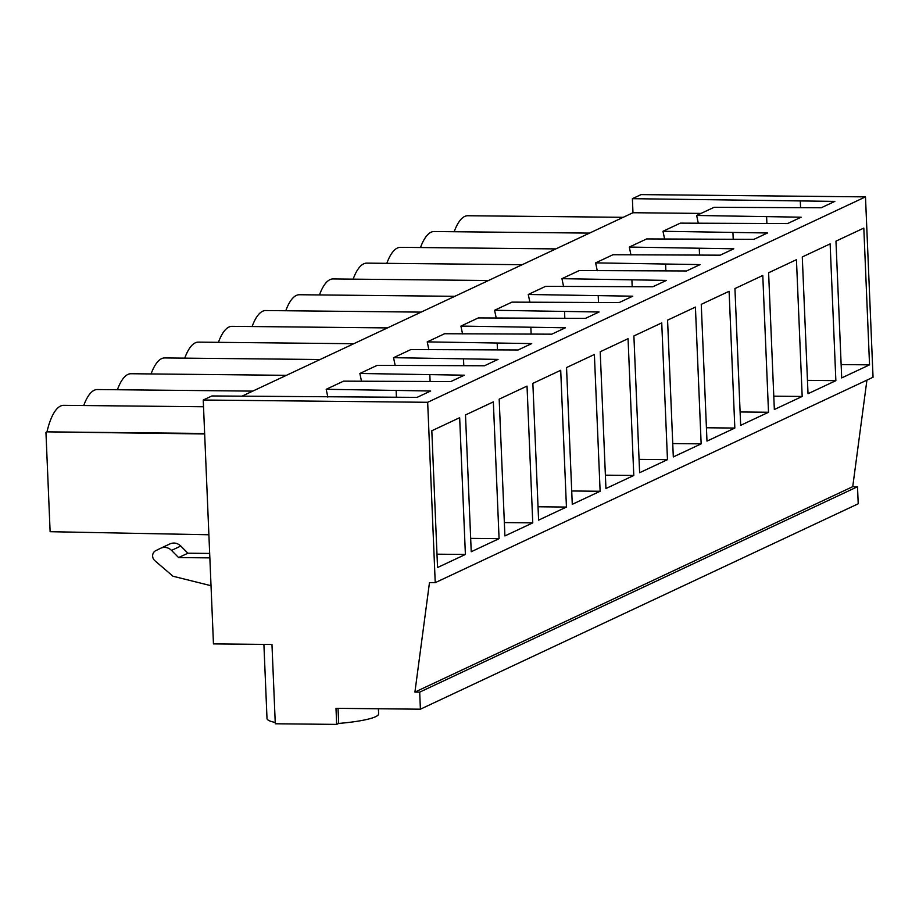 <?xml version="1.0" encoding="UTF-8"?>
<svg xmlns="http://www.w3.org/2000/svg" width="919" height="919" viewBox="0 0 919 919"><rect width="100%" height="100%" fill="white"/><g stroke="black" fill="none" stroke-linecap="round" stroke-linejoin="round"><path stroke-width="1.38" d="M241.812 396.25L632.973 212.726L632.387 198.676L641.071 194.61L865.491 196.884L427.668 402.292L203.237 400.018L213.461 643.897L271.967 644.483L275.286 723.77L336.664 724.39L338.674 723.448A55.864 8.248 -2.4 0 0 378.628 713.845L378.41 708.767M857.507 486.725L419.684 692.133L420.397 709.192L858.22 503.784L857.507 486.725L852.74 486.668L414.917 692.087L429.483 582.6L435.227 582.657L873.05 377.249L865.491 196.884M852.74 486.668L866.927 380.121M632.387 198.676L834.831 201.387L821.241 207.763L714.017 207.326L696.659 215.471L801.15 217.194L787.56 223.57L680.336 223.133L662.978 231.278L767.468 232.989L753.879 239.365L646.654 238.929L629.308 247.073L733.787 248.796L720.197 255.172L612.984 254.735L595.627 262.88L700.106 264.592L686.516 270.967L579.303 270.531L561.946 278.675L666.436 280.398L652.846 286.774L545.622 286.337L536.949 290.404L528.264 294.482L632.754 296.194L619.165 302.569L511.94 302.133L494.583 310.277L599.073 312L585.483 318.376L478.259 317.94L460.913 326.084L565.392 327.796L551.802 334.171L444.589 333.735L427.232 341.879L531.71 343.591L518.121 349.978L410.908 349.542L393.55 357.686L498.041 359.398L484.451 365.773L377.227 365.337L359.869 373.482L464.359 375.193L450.769 381.58L343.545 381.144L326.188 389.288L430.678 391L417.088 397.376L211.921 395.951L203.237 400.018M435.227 582.657L427.668 402.292M869.546 364.854L863.814 228.084L835.968 241.146L841.701 377.916L869.546 364.854L841.138 364.567M538.591 520.131L566.437 507.058L560.705 370.288L532.859 383.361L538.591 520.131M532.756 522.865L504.91 535.926L499.178 399.156L527.024 386.095L532.756 522.865L504.347 522.578M740.668 425.325L768.514 412.263L762.781 275.482L734.936 288.555L740.668 425.325M734.832 428.059L706.987 441.12L701.254 304.35L729.1 291.289L734.832 428.059L706.424 427.772M835.865 380.661L808.019 393.723L802.287 256.952L830.133 243.88L835.865 380.661L807.468 380.363M774.338 409.518L802.184 396.457L796.451 259.686L768.606 272.748L774.338 409.518M633.788 475.456L605.943 488.529L600.21 351.759L628.056 338.686L633.788 475.456L605.391 475.169M600.118 491.263L572.273 504.324L566.541 367.554L594.386 354.493L600.118 491.263L571.71 490.976M701.151 443.866L673.305 456.927L667.573 320.157L695.419 307.084L701.151 443.866L672.742 443.567M667.47 459.661L661.737 322.891L633.892 335.952L639.624 472.722L667.47 459.661L639.073 459.374M471.229 551.733L499.074 538.66L493.342 401.89L465.496 414.951L471.229 551.733M437.547 567.528L465.393 554.467L459.661 417.697L431.815 430.758L437.547 567.528M419.684 692.133L414.917 692.087M420.397 709.192L335.998 708.331L336.664 724.39M263.902 644.403L267.004 718.52A55.864 8.248 -2.4 0 0 275.229 722.449M632.973 212.726L701.036 213.415M169.877 543.933L160.722 548.229A10.155 9.477 64.9 0 1 171.52 550.401L180.802 546.047C177.459 542.968 173.817 542.267 169.877 543.933L160.836 548.172M209.67 553.433L187.878 553.215L180.802 546.047M187.878 553.215L178.596 557.569L171.52 550.401M209.854 557.879L178.596 557.569M211.025 585.713L172.99 576.236L154.886 560.728A6.088 5.686 64.9 0 1 155.725 550.665L160.595 548.287A10.155 9.477 64.9 0 1 160.722 548.229M454.181 231.737A59.919 19.701 -89.4 0 1 467.805 215.735L623.22 217.309M420.511 247.533A59.919 19.701 -89.4 0 1 434.124 231.531L589.538 233.104M386.83 263.339A59.919 19.701 -89.4 0 1 400.443 247.337L555.857 248.911M353.149 279.135A59.919 19.701 -89.4 0 1 366.761 263.133L522.176 264.706M319.467 294.942A59.919 19.701 -89.4 0 1 333.092 278.939L488.494 280.513M285.786 310.737A59.919 19.701 -89.4 0 1 299.41 294.735L454.825 296.309M252.116 326.544A59.919 19.701 -89.4 0 1 265.729 310.542L421.143 312.115M218.435 342.339A59.919 19.701 -89.4 0 1 232.047 326.337L387.462 327.911M184.753 358.146A59.919 19.701 -89.4 0 1 198.366 342.132L353.781 343.717M151.072 373.941A59.919 19.701 -89.4 0 1 164.696 357.939L320.099 359.513M117.391 389.748A59.919 19.701 -89.4 0 1 131.015 373.734L286.429 375.32M83.721 405.543A59.919 19.701 -89.4 0 1 97.334 389.541L252.748 391.115M204.638 433.458L46.984 431.861A59.919 19.701 -89.4 0 1 63.652 405.336L203.524 406.761M204.661 433.963L46.984 431.861M45.95 432.344L50.12 531.699L208.889 534.766M800.3 201.043L800.575 207.556M696.659 215.471L698.314 223.317M766.618 216.838L766.894 223.351M662.978 231.278L664.632 239.112M732.937 232.645L733.213 239.158M629.308 247.073L630.951 254.919M699.267 248.44L699.531 254.954M595.627 262.88L597.27 270.714M665.586 264.247L665.861 270.76M561.946 278.675L563.588 286.521M631.904 280.042L632.18 286.556M528.264 294.482L529.918 302.317M598.223 295.849L598.499 302.362M494.583 310.277L496.237 318.123M564.542 311.644L564.817 318.158M460.913 326.084L462.556 333.919M530.872 327.44L531.136 333.965M427.232 341.879L428.874 349.725M497.19 343.246L497.466 349.76M393.55 357.686L395.193 365.521M463.509 359.042L463.785 365.567M359.869 373.482L361.523 381.328M429.828 374.849L430.103 381.362M326.188 389.288L327.842 397.123M396.146 390.644L396.422 397.169M566.437 507.058L538.029 506.771M768.514 412.263L740.105 411.965M802.184 396.457L773.787 396.169M499.074 538.66L470.666 538.373M465.393 554.467L436.996 554.18M338.043 708.354L338.674 723.448"/></g></svg>
